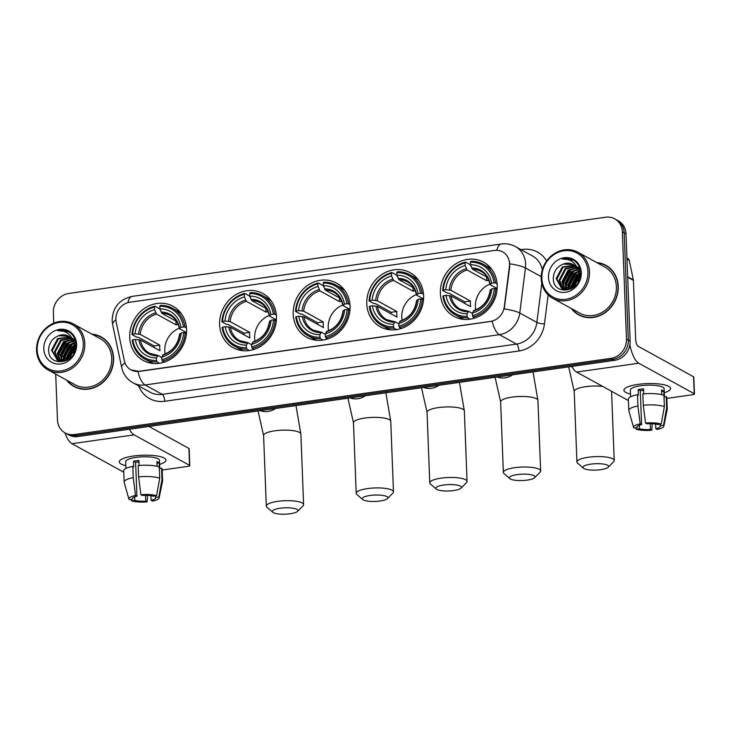 <?xml version="1.0" encoding="UTF-8"?>
<svg xmlns="http://www.w3.org/2000/svg" width="731" height="731" viewBox="0 0 731 731"><rect width="100%" height="100%" fill="white"/><g stroke="black" fill="none" stroke-linecap="round" stroke-linejoin="round"><path stroke-width="1.1" d="M440.354 293.323A30.903 27.659 -61.2 0 0 453.878 316.368A30.903 27.659 -61.2 0 0 483.164 313.791A30.903 27.659 -61.2 0 0 497.208 285.254A30.903 27.659 -61.2 0 0 483.675 262.21A30.903 27.659 -61.2 0 0 454.399 264.786A30.903 27.659 -61.2 0 0 440.354 293.323M219.62 324.665A30.903 27.659 -61.2 0 0 233.143 347.709A30.903 27.659 -61.2 0 0 262.42 345.133A30.903 27.659 -61.2 0 0 276.464 316.596A30.903 27.659 -61.2 0 0 262.941 293.551A30.903 27.659 -61.2 0 0 233.655 296.128A30.903 27.659 -61.2 0 0 219.62 324.665M293.195 314.22A30.903 27.659 -61.2 0 0 306.718 337.265A30.903 27.659 -61.2 0 0 336.004 334.688A30.903 27.659 -61.2 0 0 350.039 306.152A30.903 27.659 -61.2 0 0 336.516 283.107A30.903 27.659 -61.2 0 0 307.239 285.684A30.903 27.659 -61.2 0 0 293.195 314.22M366.779 303.776A30.903 27.659 -61.2 0 0 380.303 326.812A30.903 27.659 -61.2 0 0 409.579 324.235A30.903 27.659 -61.2 0 0 423.624 295.699A30.903 27.659 -61.2 0 0 410.1 272.663A30.903 27.659 -61.2 0 0 380.824 275.24A30.903 27.659 -61.2 0 0 366.779 303.776M129.734 337.42A30.903 27.659 -61.2 0 0 143.258 360.465A30.903 27.659 -61.2 0 0 172.534 357.888A30.903 27.659 -61.2 0 0 186.579 329.352A30.903 27.659 -61.2 0 0 173.055 306.307A30.903 27.659 -61.2 0 0 143.779 308.884A30.903 27.659 -61.2 0 0 129.734 337.42M115.891 319.529A15.744 14.09 -61.2 0 0 116.211 322.143L124.343 360.712A15.744 14.09 -61.2 0 0 130.913 369.831A15.744 14.09 -61.2 0 0 139.091 371.275L490.538 321.384A15.744 14.09 -61.2 0 0 504.308 306.764L509.416 266.322A15.744 14.09 -61.2 0 0 502.645 251.903A15.744 14.09 -61.2 0 0 494.467 250.459L129.78 302.232A15.744 14.09 -61.2 0 0 115.891 319.529M66.658 380.157A28.281 25.311 -61.2 0 0 73.95 386.489A28.281 25.311 -61.2 0 0 100.741 384.131A28.281 25.311 -61.2 0 0 113.597 358.016A28.281 25.311 -61.2 0 0 101.216 336.936A28.281 25.311 -61.2 0 0 91.96 334.168M72.287 385.127A28.281 25.311 -61.2 0 0 74.873 386.973M571.322 308.509A28.281 25.311 -61.2 0 0 578.605 314.851A28.281 25.311 -61.2 0 0 605.396 312.493A28.281 25.311 -61.2 0 0 618.252 286.378A28.281 25.311 -61.2 0 0 605.871 265.289A28.281 25.311 -61.2 0 0 596.624 262.53M576.942 313.489A28.281 25.311 -61.2 0 0 579.528 315.326M55.702 374.126L57.466 419.896A17.498 15.653 -61.2 0 0 65.123 432.944L68.769 434.945A17.498 15.653 -61.2 0 0 77.852 436.553L614.689 360.337A17.498 15.653 -61.2 0 0 630.122 341.121L626.01 233.893L624.183 232.887A17.498 15.653 -61.2 0 0 616.525 219.848A17.498 15.653 -61.2 0 1 624.183 232.887L628.304 340.116L624.183 232.887L622.355 231.882A17.498 15.653 -61.2 0 0 614.707 218.843A17.498 15.653 -61.2 0 0 605.615 217.235L68.787 293.451A17.498 15.653 -61.2 0 0 53.345 312.667L53.747 323.157M614.689 360.337L612.861 359.332A17.498 15.653 -61.2 0 0 628.304 340.116A17.498 15.653 -61.2 0 1 612.861 359.332L76.024 435.548L612.861 359.332L611.043 358.336A17.498 15.653 -61.2 0 0 626.476 339.12L622.355 231.882M66.941 433.94A17.498 15.653 -61.2 0 0 76.024 435.548A17.498 15.653 -61.2 0 1 66.941 433.94M509.47 261.515L509.745 266.504L504.235 308.911A20.413 3.692 7.2 0 1 519.768 313.014A23.328 20.879 118.8 0 1 499.355 334.67A20.413 7.557 81.9 0 1 492.127 321.229L139.31 371.403L131.041 369.904M65.123 432.944A17.498 15.653 -61.2 0 0 74.206 434.543L611.043 358.336M606.776 265.81A28.281 25.311 -61.2 0 0 603.833 264.613M102.121 337.457A28.281 25.311 -61.2 0 0 99.178 336.26M626.01 233.893A17.498 15.653 -61.2 0 0 618.353 220.844L614.707 218.843M573.753 285.739A23.328 20.879 -61.2 0 0 573.433 286.835M69.098 357.386A23.328 20.879 -61.2 0 0 68.778 358.482M125.842 465.684A23.328 5.802 -2.2 0 1 121.62 459.26A23.328 5.802 -2.2 0 1 133.471 456.016A23.328 5.802 -2.2 0 1 163.36 457.652A23.328 5.802 -2.2 0 1 159.641 464.377A23.328 5.802 -2.2 0 0 165.9 460.137A23.328 5.802 -2.2 0 0 133.471 456.016A23.328 5.802 -2.2 0 0 119.281 461.928A23.328 5.802 -2.2 0 0 125.842 465.684M65.022 432.889A23.328 8.635 81.9 0 0 71.958 443.699L123.758 472.208M129.433 429.225A23.328 8.635 81.9 0 0 134.166 434.872L189.557 465.345L188.909 448.423L148.987 426.456M188.909 448.423A2.915 0.722 -2.2 0 1 189.146 448.688L189.795 465.62A2.915 0.722 177.8 0 1 188.022 466.36L162.191 470.024M145.533 495.353L145.752 501.091A11.659 2.906 -2.2 0 1 134.778 500.388L134.641 496.897M132.466 498.323L132.494 499.127A11.659 2.906 -2.2 0 1 132.366 498.734A11.659 2.906 -2.2 0 1 136.925 496.239L135.619 462.376A11.659 2.906 177.8 0 1 138.159 461.91A11.659 2.906 177.8 0 1 138.945 461.809M138.954 462.239A11.659 2.906 -2.2 0 1 136.989 462.102M125.951 468.434L125.686 461.681A16.914 4.212 -2.2 0 1 135.975 457.396A16.914 4.212 -2.2 0 1 159.486 460.384L159.797 468.461M132.494 499.127L129.195 499.602A15.159 3.774 -2.2 0 1 128.903 499.09L124.188 482.378A19.244 4.788 -2.2 0 1 124.142 482.094L123.703 470.801A19.244 4.788 -2.2 0 1 132.823 466.351L133.746 466.862L133.526 461.215A16.914 4.212 -2.2 0 1 136.112 460.786A16.914 4.212 -2.2 0 1 138.89 460.457L139.082 465.51M155.484 495.865L155.548 497.436L158.846 496.97L161.999 479.499L161.569 468.205L159.395 468.516L159.175 462.869A16.914 4.212 -2.2 0 0 156.9 461.617L157.083 466.305M138.177 465.592A19.244 4.788 -2.2 0 1 159.285 466.954L159.724 478.238L156.562 495.719L153.263 496.185A11.659 2.906 -2.2 0 0 142.289 495.472L140.882 494.704L138.616 476.877L138.177 465.592M161.569 468.205A19.244 4.788 -2.2 0 1 162.163 469.329L162.602 480.614A19.244 4.788 -2.2 0 1 162.574 480.907L159.148 497.93A15.159 3.774 -2.2 0 1 152.514 501.1L151.116 500.333L150.933 495.7M132.823 466.351L133.252 477.645L135.518 495.463L136.925 496.239M124.142 482.094A19.244 4.788 -2.2 0 1 133.252 477.645M138.616 476.877A19.244 4.788 -2.2 0 1 159.724 478.238M161.999 479.499A19.244 4.788 -2.2 0 1 162.602 480.614M128.903 499.09A15.159 3.774 -2.2 0 1 135.518 495.463M140.882 494.704A15.159 3.774 -2.2 0 1 156.562 495.719M158.846 496.97A15.159 3.774 -2.2 0 1 159.148 497.93M155.548 497.436A11.659 2.906 -2.2 0 1 155.676 497.838A11.659 2.906 -2.2 0 1 151.116 500.333M145.752 501.091L147.15 501.868L147.543 495.39M147.15 501.868A15.159 3.774 -2.2 0 1 131.479 500.854L134.778 500.388M131.059 499.337L131.479 500.854M133.526 461.215L135.619 462.376M156.955 463.189L159.175 462.869M83.288 343.387A25.073 22.442 -61.2 0 0 59.293 322.389A25.073 22.442 -61.2 0 0 37.162 349.93A25.073 22.442 -61.2 0 0 61.157 370.928A25.073 22.442 -61.2 0 0 83.288 343.387M84.814 343.488A26.243 23.483 -61.2 0 0 73.338 323.924A26.243 23.483 -61.2 0 0 48.474 326.108A26.243 23.483 -61.2 0 0 36.55 350.341A26.243 23.483 -61.2 0 0 48.036 369.904A26.243 23.483 -61.2 0 0 72.89 367.711A26.243 23.483 -61.2 0 0 84.814 343.488M48.036 369.904L74.937 384.707A26.243 23.483 -61.2 0 0 99.791 382.514A26.243 23.483 -61.2 0 0 111.715 358.291A26.243 23.483 -61.2 0 0 100.238 338.718L73.338 323.924M71.236 344.557A26.243 23.483 -61.2 0 0 63.944 358.802M63.688 360.383A26.243 23.483 -61.2 0 0 63.624 360.849M104.707 339.303A27.988 25.046 -61.2 0 0 102.897 338.197L101.079 337.192A27.988 25.046 -61.2 0 0 92.599 334.524M72.378 343.981A27.988 25.046 -61.2 0 0 64.145 359.853M67.298 380.504A27.988 25.046 -61.2 0 0 74.087 386.233A27.988 25.046 -61.2 0 0 100.604 383.903A27.988 25.046 -61.2 0 0 113.323 358.062A27.988 25.046 -61.2 0 0 101.079 337.192M66.128 360.063L65.982 358.217L72.104 346.576L74.233 345.324M66.768 359.753L66.713 358.619L72.826 346.978L74.306 346.055L69.153 358.19L57.511 360.173L51.508 350.25L57.63 338.608L69.628 336.9M63.835 360.803L63.094 356.627L69.207 344.986L73.703 342.876M64.374 360.675L63.816 357.02L69.929 345.379L73.868 343.433L72.122 344.575L66.329 351.355L64.31 360.456M61.815 361.041L60.198 355.028L66.311 343.387L72.936 340.92M62.299 361.023L60.92 355.43L67.033 343.789L73.146 341.368M59.997 360.913L57.301 353.438L63.414 341.797L71.985 339.312M60.435 360.977L58.023 353.841L64.145 342.199L72.241 339.687M59.723 361.425L58.672 360.758M58.343 360.502L54.405 351.849L60.527 340.207L70.87 337.987M60.088 361.617L59.065 360.904M58.745 360.63L55.127 352.241L61.249 340.6L71.163 338.298M73.009 340.271L75.028 346.412L73.484 354.023M67.142 360.328L58.233 360.575L56.826 359.826M57.192 360.017L52.23 350.652L58.352 339.01L69.948 337.146M68.952 358.345L74.233 348.76M75.046 348.139L75.732 347.682M69.865 357.56L74.032 349.985M74.955 349.153L75.549 348.696M74.864 345.05L75.923 344.657M74.964 345.717L75.923 345.306M74.242 342.748L75.741 342.519M74.425 343.268L75.805 342.994M72.661 339.385L73.639 339.55M74.059 339.65L75.156 339.988M72.798 339.714L73.941 339.869M74.37 339.952L75.211 340.162M72.753 338.59L75.138 339.933M73.091 338.837L74.233 339.33M73.877 339.129L75.101 339.814M72.131 338.261L75.722 342.382M72.067 338.142L75.512 341.295M58.581 335.739C52.513 338.243 49.205 342.766 48.657 349.308C47.78 368.707 77.486 363.782 75.923 344.804C75.722 339.385 73.575 335.173 69.482 332.166C65.863 329.964 61.907 329.462 57.621 330.65C66.037 330.439 71.364 334.433 73.621 342.62A13.176 11.797 -61.2 0 0 68.412 336.123A13.176 11.797 -61.2 0 0 58.581 335.739L68.604 336.233M73.621 342.62L74.306 346.019M43.814 348.989A17.846 15.972 -61.2 0 0 60.892 363.928A17.846 15.972 -61.2 0 0 76.636 344.328A17.846 15.972 -61.2 0 0 59.567 329.389A17.846 15.972 -61.2 0 0 43.814 348.989M69.482 332.166L68.769 331.746M74.087 386.233L75.914 387.238A27.988 25.046 -61.2 0 0 77.815 388.17M57.621 330.65L68.942 331.837M58.517 357.267L60.536 348.166L66.329 341.386L68.166 340.217M61.413 358.857L63.433 349.756L69.226 342.985L71.062 341.806M67.27 359.488L74.334 346.686M75.01 346.174L75.923 345.553M58.151 355.558L66.411 340.874M61.048 357.148L69.308 342.474M71.739 341.075L72.789 340.619M73.146 340.482L74.178 340.134M63.935 358.747L72.205 344.063M66.868 359.707L74.315 346.22M290.18 513.765A12.829 3.189 177.8 0 0 297.59 511.344A12.829 3.189 177.8 0 0 293.515 508.283A12.829 3.189 177.8 0 0 280.147 508.246A12.829 3.189 177.8 0 0 272.809 512.303A12.829 3.189 177.8 0 0 290.18 513.765M272.809 512.303L266.97 507.241A18.659 4.642 -2.2 0 1 266.303 506.071A18.659 4.642 -2.2 0 1 277.652 501.347A18.659 4.642 -2.2 0 1 303.593 504.646A18.659 4.642 -2.2 0 1 303.018 505.861L297.59 511.344M179.269 328.256A21.574 19.308 -61.2 0 0 164.758 350.761A21.574 19.308 -61.2 0 0 165.124 353.968M159.541 363.27L157.001 361.872L156.498 360.484A27.76 24.845 -61.2 0 1 132.878 339.814L135.363 339.458A25.073 22.442 -61.2 0 0 156.397 357.87L158.106 355.476L161.779 357.496M154.086 347.527A27.696 24.79 118.8 0 1 154.14 345.955L138.415 337.302L136.916 337.256L132.037 334.579L132.658 334.168A27.76 24.845 -61.2 0 1 154.451 307.057L154.552 309.67A25.073 22.442 -61.2 0 0 135.144 333.82L140.224 334.369L159.815 345.151A21.574 19.308 -61.2 0 0 159.742 347.993A21.574 19.308 -61.2 0 0 160.034 350.789L140.443 340.016L135.363 339.458M154.451 307.057L154.862 306.17L159.742 308.857L160.454 310.419M181.361 313.709A28.92 25.887 -61.2 0 0 177.432 310.986L172.553 308.299A28.92 25.887 -61.2 0 0 160.226 305.412L159.815 306.289A27.76 24.845 -61.2 0 1 183.435 326.967L184.97 327.059A28.92 25.887 -61.2 0 0 172.553 308.299M132.878 339.814L132.256 340.217A28.92 25.887 -61.2 0 0 144.665 358.985L149.544 361.662A28.92 25.887 -61.2 0 0 153.949 363.526M184.97 327.059L186.487 327.899M186.478 333.418L183.655 332.605A27.76 24.845 -61.2 0 1 161.862 359.725L162.364 361.114A28.92 25.887 -61.2 0 0 185.19 332.706M162.364 361.114L164.237 362.137M144.665 358.985A28.92 25.887 -61.2 0 0 157.001 361.872M183.435 326.967L180.95 327.314A25.073 22.442 -61.2 0 0 159.915 308.902L159.815 306.289M161.862 359.725L161.761 357.112A25.073 22.442 -61.2 0 0 181.169 332.961L183.655 332.605M156.397 357.87L156.498 360.484M159.915 308.902L161.88 313.334L176.664 321.466M186.533 332.632L179.552 328.786L180.95 327.314M163.47 354.709L161.761 357.112M181.169 332.961L179.762 334.433M179.552 328.786L179.534 328.228A22.433 20.075 -61.2 0 0 161.048 312.055M138.844 339.687A22.433 20.075 -61.2 0 0 157.339 355.86L158.106 355.476M154.862 306.17A28.92 25.887 -61.2 0 0 132.037 334.579M135.144 333.82L132.658 334.168M175.961 321.073L176.107 324.875L156.516 314.092L154.552 309.67M176.107 324.875A21.574 19.308 118.8 0 1 178.154 324.4M159.815 345.151L154.14 345.955M380.065 501A12.829 3.189 177.8 0 0 387.467 498.588A12.829 3.189 177.8 0 0 383.4 495.517A12.829 3.189 177.8 0 0 370.032 495.481A12.829 3.189 177.8 0 0 362.695 499.538A12.829 3.189 177.8 0 0 380.065 501M362.695 499.538L356.856 494.485A18.659 4.642 -2.2 0 1 356.189 493.315A18.659 4.642 -2.2 0 1 367.538 488.582A18.659 4.642 -2.2 0 1 393.479 491.881A18.659 4.642 -2.2 0 1 392.903 493.096L387.467 498.588M269.154 315.5A21.574 19.308 -61.2 0 0 254.644 337.996A21.574 19.308 -61.2 0 0 255.009 341.213M249.417 350.505L246.886 349.107L246.384 347.728A27.76 24.845 -61.2 0 1 222.763 327.059L225.239 326.702A25.073 22.442 -61.2 0 0 246.283 345.114L247.992 342.711L251.665 344.73M243.971 334.761A27.696 24.79 118.8 0 1 244.026 333.19L228.3 324.537L226.802 324.5L221.922 321.814L222.544 321.412A27.76 24.845 -61.2 0 1 244.328 294.291L244.428 296.905A25.073 22.442 -61.2 0 0 225.029 321.055L230.11 321.613L249.7 332.386A21.574 19.308 -61.2 0 0 249.627 335.237A21.574 19.308 -61.2 0 0 249.92 338.033L230.329 327.25L225.239 326.702M244.328 294.291L244.748 293.405L249.618 296.092L250.34 297.654M271.247 300.953A28.92 25.887 -61.2 0 0 267.318 298.221L262.438 295.534A28.92 25.887 -61.2 0 0 250.112 292.647L249.691 293.533A27.76 24.845 -61.2 0 1 273.321 314.202L274.856 314.303A28.92 25.887 -61.2 0 0 262.438 295.534M222.763 327.059L222.142 327.461A28.92 25.887 -61.2 0 0 234.55 346.22L239.43 348.906A28.92 25.887 -61.2 0 0 243.834 350.77M274.856 314.303L276.373 315.134M276.364 320.653L273.531 319.849A27.76 24.845 -61.2 0 1 251.747 346.96L252.25 348.349A28.92 25.887 -61.2 0 0 275.066 319.94M252.25 348.349L254.123 349.381M234.55 346.22A28.92 25.887 -61.2 0 0 246.886 349.107M273.321 314.202L270.835 314.558A25.073 22.442 -61.2 0 0 249.792 296.146L249.691 293.533M251.747 346.96L251.647 344.356A25.073 22.442 -61.2 0 0 271.055 320.196L273.531 319.849M246.283 345.114L246.384 347.728M249.792 296.146L251.766 300.569L266.541 308.701M276.419 319.876L269.428 316.03L270.835 314.558M253.355 341.953L251.647 344.356M271.055 320.196L269.648 321.667M269.428 316.03L269.419 315.472A22.433 20.075 -61.2 0 0 250.925 299.29M228.73 326.921A22.433 20.075 -61.2 0 0 247.215 343.104L247.992 342.711M244.748 293.405A28.92 25.887 -61.2 0 0 221.922 321.814M225.029 321.055L222.544 321.412M265.846 308.318L265.993 312.11L246.402 301.327L244.428 296.905M265.993 312.11A21.574 19.308 118.8 0 1 268.039 311.634M249.7 332.386L244.026 333.19M453.649 490.556A12.829 3.189 177.8 0 0 461.051 488.144A12.829 3.189 177.8 0 0 456.985 485.073A12.829 3.189 177.8 0 0 443.616 485.037A12.829 3.189 177.8 0 0 436.27 489.094A12.829 3.189 177.8 0 0 453.649 490.556M436.27 489.094L430.44 484.041A18.659 4.642 -2.2 0 1 429.764 482.871A18.659 4.642 -2.2 0 1 441.122 478.138A18.659 4.642 -2.2 0 1 467.063 481.437A18.659 4.642 -2.2 0 1 466.479 482.652L461.051 488.144M342.738 305.055A21.574 19.308 -61.2 0 0 328.219 327.552A21.574 19.308 -61.2 0 0 328.584 330.768M323.001 340.061L320.461 338.663L319.968 337.283A27.76 24.845 -61.2 0 1 296.338 316.605L298.824 316.258A25.073 22.442 -61.2 0 0 319.867 334.67L321.576 332.267L325.24 334.286M317.556 324.317A27.696 24.79 118.8 0 1 317.61 322.746L301.876 314.092L300.377 314.056L295.507 311.369L296.128 310.967A27.76 24.845 -61.2 0 1 317.912 283.847L318.012 286.461A25.073 22.442 -61.2 0 0 298.604 310.611L303.694 311.168L323.276 321.942A21.574 19.308 -61.2 0 0 323.203 324.792A21.574 19.308 -61.2 0 0 323.495 327.589L303.904 316.806L298.824 316.258M317.912 283.847L318.323 282.961L323.203 285.647L323.915 287.21M344.831 290.499A28.92 25.887 -61.2 0 0 340.902 287.776L336.022 285.09A28.92 25.887 -61.2 0 0 323.687 282.203L323.276 283.089A27.76 24.845 -61.2 0 1 346.896 303.758L348.431 303.858A28.92 25.887 -61.2 0 0 336.022 285.09M296.338 316.605L295.717 317.016A28.92 25.887 -61.2 0 0 308.135 335.776L313.014 338.462A28.92 25.887 -61.2 0 0 317.418 340.317M348.431 303.858L349.957 304.69M349.939 310.209L347.115 309.405A27.76 24.845 -61.2 0 1 325.332 336.516L325.825 337.905A28.92 25.887 -61.2 0 0 348.65 309.496M325.825 337.905L327.698 338.937M308.135 335.776A28.92 25.887 -61.2 0 0 320.461 338.663M346.896 303.758L344.42 304.105A25.073 22.442 -61.2 0 0 323.376 285.702L323.276 283.089M325.332 336.516L325.231 333.903A25.073 22.442 -61.2 0 0 344.63 309.752L347.115 309.405M319.867 334.67L319.968 337.283M323.376 285.702L325.35 290.125L340.125 298.257M350.003 309.423L343.013 305.585L344.42 304.105M326.94 331.508L325.231 333.903M344.63 309.752L343.232 311.223M343.013 305.585L342.994 305.028A22.433 20.075 -61.2 0 0 324.509 288.846M302.305 316.477A22.433 20.075 -61.2 0 0 320.799 332.66L321.576 332.267M318.323 282.961A28.92 25.887 -61.2 0 0 295.507 311.369M298.604 310.611L296.128 310.967M339.431 297.873L339.568 301.665L319.986 290.883L318.012 286.461M339.568 301.665A21.574 19.308 118.8 0 1 341.615 301.19M323.276 321.942L317.61 322.746M527.225 480.112A12.829 3.189 177.8 0 0 534.635 477.699A12.829 3.189 177.8 0 0 530.56 474.629A12.829 3.189 177.8 0 0 517.192 474.593A12.829 3.189 177.8 0 0 509.854 478.65A12.829 3.189 177.8 0 0 527.225 480.112M509.854 478.65L504.015 473.587A18.659 4.642 -2.2 0 1 503.348 472.427A18.659 4.642 -2.2 0 1 514.697 467.694A18.659 4.642 -2.2 0 1 540.638 470.992A18.659 4.642 -2.2 0 1 540.063 472.208L534.635 477.699M416.314 294.611A21.574 19.308 -61.2 0 0 401.803 317.108A21.574 19.308 -61.2 0 0 402.169 320.315M396.586 329.617L394.046 328.219L393.543 326.83A27.76 24.845 -61.2 0 1 369.923 306.161L372.408 305.814A25.073 22.442 -61.2 0 0 393.442 324.226L395.151 321.823L398.824 323.842M391.131 313.873A27.696 24.79 118.8 0 1 391.186 312.301L375.46 303.648L373.961 303.612L369.082 300.925L369.703 300.523A27.76 24.845 -61.2 0 1 391.496 273.403L391.597 276.016A25.073 22.442 -61.2 0 0 372.189 300.167L377.269 300.715L396.86 311.497A21.574 19.308 -61.2 0 0 396.787 314.348A21.574 19.308 -61.2 0 0 397.079 317.144L377.488 306.362L372.408 305.814M391.496 273.403L391.907 272.517L396.787 275.203L397.5 276.766M418.406 280.055A28.92 25.887 -61.2 0 0 414.477 277.332L409.598 274.646A28.92 25.887 -61.2 0 0 397.271 271.758L396.851 272.645A27.76 24.845 -61.2 0 1 420.48 293.314L422.015 293.405A28.92 25.887 -61.2 0 0 409.598 274.646M369.923 306.161L369.301 306.563A28.92 25.887 -61.2 0 0 381.71 325.332L386.589 328.009A28.92 25.887 -61.2 0 0 390.994 329.873M422.015 293.405L423.532 294.246M423.523 299.765L420.7 298.952A27.76 24.845 -61.2 0 1 398.907 326.072L399.409 327.461A28.92 25.887 -61.2 0 0 422.226 299.052M399.409 327.461L401.282 328.493M381.71 325.332A28.92 25.887 -61.2 0 0 394.046 328.219M420.48 293.314L417.995 293.661A25.073 22.442 -61.2 0 0 396.951 275.249L396.851 272.645M398.907 326.072L398.806 323.458A25.073 22.442 -61.2 0 0 418.214 299.308L420.7 298.952M393.442 324.226L393.543 326.83M396.951 275.249L398.925 279.681L413.709 287.813M423.578 298.979L416.597 295.132L417.995 293.661M400.515 321.055L398.806 323.458M418.214 299.308L416.807 300.779M416.597 295.132L416.579 294.584A22.433 20.075 -61.2 0 0 398.084 278.401M375.889 306.033A22.433 20.075 -61.2 0 0 394.384 322.207L395.151 321.823M391.907 272.517A28.92 25.887 -61.2 0 0 369.082 300.925M372.189 300.167L369.703 300.523M413.006 287.429L413.152 291.221L393.561 280.439L391.597 276.016M413.152 291.221A21.574 19.308 118.8 0 1 415.199 290.746M396.86 311.497L391.186 312.301M600.809 469.667A12.829 3.189 177.8 0 0 608.21 467.246A12.829 3.189 177.8 0 0 604.144 464.176A12.829 3.189 177.8 0 0 590.776 464.148A12.829 3.189 177.8 0 0 583.429 468.196A12.829 3.189 177.8 0 0 600.809 469.667M583.429 468.196L577.6 463.143A18.659 4.642 -2.2 0 1 576.923 461.974A18.659 4.642 -2.2 0 1 588.281 457.25A18.659 4.642 -2.2 0 1 614.223 460.548A18.659 4.642 -2.2 0 1 613.638 461.764L608.21 467.246M489.898 284.158A21.574 19.308 -61.2 0 0 475.378 306.654A21.574 19.308 -61.2 0 0 475.744 309.871M470.161 319.173L467.621 317.775L467.127 316.386A27.76 24.845 -61.2 0 1 443.498 295.717L445.983 295.361A25.073 22.442 -61.2 0 0 467.027 313.773L468.735 311.379L472.4 313.398M464.715 303.429A27.696 24.79 118.8 0 1 464.77 301.857L449.035 293.204L447.546 293.158L442.666 290.481L443.288 290.07A27.76 24.845 -61.2 0 1 465.071 262.959L465.172 265.572A25.073 22.442 -61.2 0 0 445.764 289.723L450.853 290.271L470.444 301.053A21.574 19.308 -61.2 0 0 470.362 303.895A21.574 19.308 -61.2 0 0 470.654 306.691L451.064 295.918L445.983 295.361M465.071 262.959L465.483 262.073L470.362 264.759L471.084 266.312M491.99 269.611A28.92 25.887 -61.2 0 0 488.061 266.888L483.182 264.202A28.92 25.887 -61.2 0 0 470.846 261.314L470.435 262.191A27.76 24.845 -61.2 0 1 494.055 282.87L495.591 282.961A28.92 25.887 -61.2 0 0 483.182 264.202M443.498 295.717L442.876 296.119A28.92 25.887 -61.2 0 0 455.294 314.887L460.174 317.565A28.92 25.887 -61.2 0 0 464.578 319.429M495.591 282.961L497.117 283.802M497.098 289.321L494.275 288.507A27.76 24.845 -61.2 0 1 472.491 315.628L472.984 317.016A28.92 25.887 -61.2 0 0 495.81 288.608M472.984 317.016L474.858 318.04M455.294 314.887A28.92 25.887 -61.2 0 0 467.621 317.775M494.055 282.87L491.579 283.217A25.073 22.442 -61.2 0 0 470.536 264.805L470.435 262.191M472.491 315.628L472.39 313.014A25.073 22.442 -61.2 0 0 491.789 288.864L494.275 288.507M467.027 313.773L467.127 316.386M470.536 264.805L472.509 269.236L487.285 277.369M497.162 288.535L490.172 284.688L491.579 283.217M474.099 310.611L472.39 313.014M491.789 288.864L490.391 290.335M490.172 284.688L490.163 284.131A22.433 20.075 -61.2 0 0 471.669 267.957M449.474 295.589A22.433 20.075 -61.2 0 0 467.959 311.762L468.735 311.379M465.483 262.073A28.92 25.887 -61.2 0 0 442.666 290.481M445.764 289.723L443.288 290.07M486.59 276.976L486.736 280.768L467.146 269.995L465.172 265.572M486.736 280.768A21.574 19.308 118.8 0 1 488.774 280.302M470.444 301.053L464.77 301.857M630.497 394.036A23.328 5.802 -2.2 0 1 626.275 387.613A23.328 5.802 -2.2 0 1 638.126 384.378A23.328 5.802 -2.2 0 1 668.024 386.005A23.328 5.802 -2.2 0 1 664.296 392.739A23.328 5.802 -2.2 0 0 670.555 388.499A23.328 5.802 -2.2 0 0 638.126 384.378A23.328 5.802 -2.2 0 0 623.936 390.29A23.328 5.802 -2.2 0 0 630.497 394.036M571.88 366.414A23.328 8.635 81.9 0 0 576.613 372.061L628.413 400.561M629.894 344.804A23.328 8.635 81.9 0 0 638.821 363.225L694.222 393.707L693.564 376.776L638.172 346.293A5.83 2.156 -98.1 0 1 635.678 339.394L633.412 280.384L627.673 277.223M693.564 376.776A2.915 0.722 -2.2 0 1 693.801 377.041L694.45 393.972A2.915 0.722 177.8 0 1 692.677 394.713L666.846 398.377M626.933 258.089L628.011 258.683A2.915 2.613 118.8 0 1 629.227 260.373L633.348 279.9A2.915 2.613 118.8 0 1 633.412 280.384M650.188 423.706L650.407 429.453A11.659 2.906 -2.2 0 1 639.433 428.741L639.296 425.25M637.121 426.676L637.149 427.489A11.659 2.906 -2.2 0 1 637.021 427.087A11.659 2.906 -2.2 0 1 641.58 424.592L640.283 390.729A11.659 2.906 177.8 0 1 642.814 390.272A11.659 2.906 177.8 0 1 643.6 390.162M643.618 390.592A11.659 2.906 -2.2 0 1 641.654 390.455M630.606 396.787L630.35 390.043A16.914 4.212 -2.2 0 1 640.639 385.758A16.914 4.212 -2.2 0 1 664.141 388.746L664.452 396.814M637.149 427.489L633.85 427.955A15.159 3.774 -2.2 0 1 633.567 427.443L628.843 410.731A19.244 4.788 -2.2 0 1 628.797 410.447L628.368 399.163A19.244 4.788 -2.2 0 1 637.478 394.713L638.401 395.215L638.181 389.577A16.914 4.212 -2.2 0 1 640.767 389.139A16.914 4.212 -2.2 0 1 643.545 388.81L643.737 393.863M660.139 424.227L660.203 425.789L663.501 425.323L666.663 407.852L666.224 396.567L664.05 396.878L663.839 391.231A16.914 4.212 -2.2 0 0 661.555 389.979L661.738 394.667M642.841 393.945A19.244 4.788 -2.2 0 1 663.949 395.307L664.378 406.6L661.217 424.071L657.918 424.537A11.659 2.906 -2.2 0 0 646.944 423.834L645.546 423.057L643.271 405.239L642.841 393.945M666.224 396.567A19.244 4.788 -2.2 0 1 666.818 397.682L667.257 408.967A19.244 4.788 -2.2 0 1 667.229 409.259L663.812 426.283A15.159 3.774 -2.2 0 1 657.178 429.462L655.771 428.686L655.597 424.053M637.478 394.713L637.907 405.997L640.182 423.825L641.58 424.592M628.797 410.447A19.244 4.788 -2.2 0 1 637.907 405.997M643.271 405.239A19.244 4.788 -2.2 0 1 664.378 406.6M666.663 407.852A19.244 4.788 -2.2 0 1 667.257 408.967M633.567 427.443A15.159 3.774 -2.2 0 1 640.182 423.825M645.546 423.057A15.159 3.774 -2.2 0 1 661.217 424.071M663.501 425.323A15.159 3.774 -2.2 0 1 663.812 426.283M660.203 425.789A11.659 2.906 -2.2 0 1 660.331 426.191A11.659 2.906 -2.2 0 1 655.771 428.686M650.407 429.453L651.814 430.221L652.207 423.742M651.814 430.221A15.159 3.774 -2.2 0 1 636.134 429.207L639.433 428.741M635.723 427.69L636.134 429.207M638.181 389.577L640.283 390.729M661.619 391.542L663.839 391.231M587.943 271.74A25.073 22.442 -61.2 0 0 563.948 250.751A25.073 22.442 -61.2 0 0 541.826 278.292A25.073 22.442 -61.2 0 0 565.821 299.281A25.073 22.442 -61.2 0 0 587.943 271.74M589.478 271.841A26.243 23.483 -61.2 0 0 577.993 252.277A26.243 23.483 -61.2 0 0 553.129 254.461A26.243 23.483 -61.2 0 0 541.205 278.694A26.243 23.483 -61.2 0 0 552.691 298.257A26.243 23.483 -61.2 0 0 577.554 296.073A26.243 23.483 -61.2 0 0 589.478 271.841M552.691 298.257L579.592 313.06A26.243 23.483 -61.2 0 0 604.455 310.876A26.243 23.483 -61.2 0 0 616.37 286.643A26.243 23.483 -61.2 0 0 604.893 267.08L577.993 252.277M575.891 272.91A26.243 23.483 -61.2 0 0 568.608 287.164M568.343 288.736A26.243 23.483 -61.2 0 0 568.279 289.202M609.362 267.656A27.988 25.046 -61.2 0 0 607.562 266.55L605.734 265.545A27.988 25.046 -61.2 0 0 597.254 262.877M577.033 272.343A27.988 25.046 -61.2 0 0 568.809 288.215M571.953 308.857A27.988 25.046 -61.2 0 0 578.751 314.595A27.988 25.046 -61.2 0 0 605.268 312.256A27.988 25.046 -61.2 0 0 617.987 286.415A27.988 25.046 -61.2 0 0 605.734 265.545M570.783 288.416L570.646 286.57L576.759 274.929L578.897 273.677M571.423 288.115L571.368 286.972L577.481 275.331L578.961 274.408M568.49 289.165L567.749 284.98L573.862 273.339L578.358 271.228M569.038 289.028L568.471 285.382L574.593 273.741L578.523 271.786L576.777 272.928L570.984 279.708L568.965 288.809M566.479 289.394L564.853 283.39L570.975 271.749L577.6 269.273M566.964 289.375L565.575 283.783L571.697 272.142L577.81 269.721M564.661 289.275L561.956 281.791L568.078 270.15L576.64 267.665M565.1 289.33L562.678 282.193L568.8 270.552L576.896 268.039M564.378 289.778L563.327 289.11M562.998 288.855L559.06 280.201L565.182 268.56L575.525 266.34M564.743 289.969L563.72 289.257M563.4 288.992L559.782 280.603L565.904 268.962L575.818 266.651M578.276 270.982A13.176 11.797 -61.2 0 0 573.077 264.476A13.176 11.797 -61.2 0 0 563.236 264.101C557.168 266.596 553.86 271.119 553.321 277.661C552.435 297.069 582.141 292.135 580.588 273.156C580.387 267.738 578.239 263.525 574.146 260.519C570.518 258.317 566.571 257.815 562.285 259.002C570.692 258.792 576.028 262.785 578.276 270.982L578.961 274.372L573.808 286.543L561.481 288.188L556.163 278.612L562.285 266.97L574.283 265.252M577.664 268.633L579.683 274.774L578.148 282.376M571.797 288.681L562.888 288.928L561.481 288.188M561.847 288.38L556.894 279.004L563.007 267.363L574.603 265.508M573.616 286.698L578.888 277.113M579.701 276.492L580.387 276.035M574.52 285.912L578.687 278.337M579.61 277.515L580.204 277.058M579.519 273.403L580.578 273.019M579.619 274.079L580.588 273.668M578.897 271.1L580.396 270.872M579.08 271.63L580.46 271.347M577.326 267.738L578.303 267.911M578.714 268.003L579.811 268.341M577.463 268.076L578.596 268.222M579.025 268.304L579.866 268.524M577.417 266.943L579.793 268.286M577.746 267.19L578.888 267.692M578.532 267.482L579.756 268.176M576.796 266.623L580.377 270.744M576.732 266.504L580.167 269.648M563.236 264.101L573.259 264.585M548.478 277.351A17.846 15.972 -61.2 0 0 565.547 292.29A17.846 15.972 -61.2 0 0 581.291 272.69A17.846 15.972 -61.2 0 0 564.222 257.751A17.846 15.972 -61.2 0 0 548.478 277.351M574.146 260.519L573.433 260.099M578.751 314.595L580.569 315.6A27.988 25.046 -61.2 0 0 582.47 316.532M562.285 259.002L573.597 260.19M563.172 285.62L565.2 276.519L570.993 269.748L572.821 268.569M566.068 287.219L568.088 278.118L573.881 271.338L575.717 270.168M571.925 287.84L578.989 275.048M579.665 274.527L580.578 273.906M562.806 283.911L571.066 269.236M565.703 285.51L573.963 270.826M576.393 269.428L577.444 268.981M577.801 268.844L578.842 268.496M568.599 287.1L576.86 272.416M571.532 288.06L578.97 274.582M521.029 249.673L522.473 249.472A5.83 2.156 -98.1 0 1 522.473 250.468M522.473 249.472A29.158 26.097 118.8 0 1 546.651 260.958M542.32 269.849A23.328 20.879 -61.2 0 0 532.515 255.996L515.419 246.594A23.328 20.879 118.8 0 1 525.626 263.982A23.328 20.879 118.8 0 1 525.452 267.948L519.768 313.014L536.865 322.426L541.799 283.308M496.824 250.331A20.413 7.557 -98.1 0 1 501.201 243.999L132.229 296.375C119.354 299.363 112.656 307.431 112.126 320.571L112.611 324.491A20.413 6.314 -11.9 0 1 115.909 319.876M112.611 324.491L121.675 367.465C123.219 374.208 127.002 379.334 133.024 382.816A23.328 20.879 118.8 0 0 145.14 384.954L162.236 394.365L516.461 344.082L499.355 334.67L145.14 384.954A20.413 7.557 -98.1 0 1 137.903 371.522M121.675 367.465A20.413 6.314 -11.9 0 1 124.974 362.859M509.809 263.827A20.413 3.692 7.2 0 1 525.452 267.948L541.205 276.62M132.229 296.375A20.413 7.557 81.9 0 0 127.87 302.643M548.131 294.876L544.467 323.906A29.158 26.097 118.8 0 1 518.955 350.981L164.731 401.264A29.158 26.097 118.8 0 1 138.689 385.931M74.206 434.543L77.852 436.553M626.476 339.12L630.122 341.121M518.955 350.981A5.83 2.156 -98.1 0 0 516.461 344.082A23.328 20.879 -61.2 0 0 536.865 322.426A5.83 1.051 -172.8 0 0 544.467 323.906M133.024 382.816L150.12 392.227A23.328 20.879 -61.2 0 0 162.236 394.365A5.83 2.156 -98.1 0 1 164.731 401.264M134.166 434.872L71.958 443.699M295.973 405.586L300.889 434.095A18.659 4.642 177.8 0 0 274.947 430.797A18.659 4.642 177.8 0 0 263.589 435.53L258.052 410.968M275.56 408.483A18.659 16.703 118.8 0 1 267.957 411.48A18.659 16.703 118.8 0 1 260.199 410.667M140.443 340.016A21.574 19.308 -61.2 0 0 149.59 353.301L157.869 355.403M162.702 355.102A22.433 20.075 -61.2 0 0 179.753 333.875M179.323 328.548C178.154 322.554 175.184 318.204 170.396 315.5A21.574 19.308 -61.2 0 0 161.88 313.334M155.685 312.813A22.433 20.075 -61.2 0 0 138.625 334.04M156.516 314.092A21.574 19.308 -61.2 0 0 140.224 334.369M385.858 392.821L390.765 421.339A18.659 4.642 177.8 0 0 364.824 418.041A18.659 4.642 177.8 0 0 353.475 422.765L347.929 398.212M365.445 395.727A18.659 16.703 118.8 0 1 357.834 398.724A18.659 16.703 118.8 0 1 350.085 397.902M230.329 327.25A21.574 19.308 -61.2 0 0 239.476 340.545L247.754 342.647M252.579 342.346A22.433 20.075 -61.2 0 0 269.638 321.119M269.209 315.783C268.039 309.798 265.07 305.448 260.282 302.735A21.574 19.308 -61.2 0 0 251.766 300.569M245.561 300.057A22.433 20.075 -61.2 0 0 228.511 321.284M246.402 301.327A21.574 19.308 -61.2 0 0 230.11 321.613M459.433 382.377L464.349 410.886A18.659 4.642 177.8 0 0 438.408 407.587A18.659 4.642 177.8 0 0 427.059 412.321L421.513 387.759M439.02 385.274A18.659 16.703 118.8 0 1 431.418 388.28A18.659 16.703 118.8 0 1 423.66 387.457M303.904 316.806A21.574 19.308 -61.2 0 0 313.06 330.101L321.329 332.194M326.163 331.892A22.433 20.075 -61.2 0 0 343.214 310.666M342.784 305.339C341.624 299.354 338.645 295.004 333.857 292.29A21.574 19.308 -61.2 0 0 325.35 290.125M319.145 289.604A22.433 20.075 -61.2 0 0 302.095 310.83M319.986 290.883A21.574 19.308 -61.2 0 0 303.694 311.168M533.018 371.933L537.934 400.442A18.659 4.642 177.8 0 0 511.992 397.143A18.659 4.642 177.8 0 0 500.634 401.876L495.097 377.315M512.605 374.829A18.659 16.703 118.8 0 1 505.002 377.826A18.659 16.703 118.8 0 1 497.244 377.013M377.488 306.362A21.574 19.308 -61.2 0 0 386.635 319.657L394.914 321.75M399.738 321.448A22.433 20.075 -61.2 0 0 416.798 300.222M416.368 294.895C415.199 288.909 412.229 284.56 407.441 281.846A21.574 19.308 -61.2 0 0 398.925 279.681M392.73 279.16A22.433 20.075 -61.2 0 0 375.67 300.386M393.561 280.439A21.574 19.308 -61.2 0 0 377.269 300.715M602.7 386.416A18.659 4.642 177.8 0 0 585.568 386.699A18.659 4.642 177.8 0 0 574.219 391.432L568.672 366.871M572.199 367.008A18.659 16.703 118.8 0 1 570.829 366.569M451.064 295.918A21.574 19.308 -61.2 0 0 460.219 309.204L468.489 311.305M473.322 311.004A22.433 20.075 -61.2 0 0 490.373 289.778M489.944 284.45C488.783 278.456 485.804 274.107 481.025 271.402A21.574 19.308 -61.2 0 0 472.509 269.236M466.305 268.716A22.433 20.075 -61.2 0 0 449.254 289.942M467.146 269.995A21.574 19.308 -61.2 0 0 450.853 290.271M638.821 363.225L576.613 372.061M627.655 276.766L633.348 279.9M629.227 260.373L626.979 259.13M515.419 246.594C510.951 244.191 506.208 243.322 501.201 243.999M300.889 434.095L303.593 504.646M179.534 334.14C177.98 344.539 172.516 351.373 163.123 354.663M263.589 435.53L266.303 506.071M390.765 421.339L393.479 491.881M269.419 321.384C267.866 331.773 262.392 338.617 252.999 341.898M353.475 422.765L356.189 493.315M464.349 410.886L467.063 481.437M343.003 310.94C341.45 321.329 335.977 328.164 326.583 331.454M427.059 412.321L429.764 482.871M537.934 400.442L540.638 470.992M416.579 300.487C415.025 310.885 409.561 317.72 400.168 321.01M500.634 401.876L503.348 472.427M611.564 391.286L614.223 460.548M490.163 290.043C488.61 300.441 483.136 307.276 473.743 310.556M574.219 391.432L576.923 461.974"/></g></svg>
